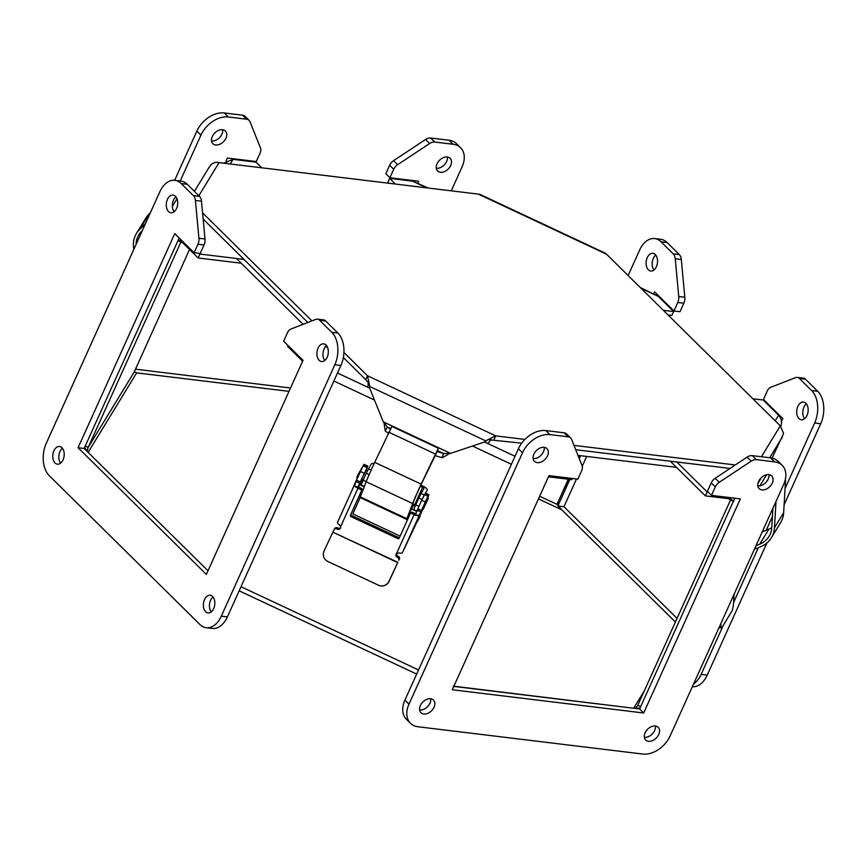 <?xml version="1.0" encoding="UTF-8"?>
<svg xmlns="http://www.w3.org/2000/svg" width="867" height="867" viewBox="0 0 867 867"><rect width="100%" height="100%" fill="white"/><g stroke="black" fill="none" stroke-linecap="round" stroke-linejoin="round"><path stroke-width="1.3" d="M781.514 421.492L782.847 418.544L763.491 399.427L767.317 390.93A7.933 5.039 96.9 0 1 770.676 387.311L795.624 377.611A7.933 5.039 96.9 0 1 797.293 377.394L803.362 378.131A7.933 5.039 96.9 0 1 805.476 379.204L817.711 391.288A23.788 15.129 96.9 0 1 820.724 423.735L784.115 504.811M766.851 543.035L707.212 675.122A23.788 15.129 96.9 0 1 692.354 686.707M628.131 275.543L639.608 250.108A23.788 15.129 96.9 0 1 654.683 238.555L660.762 239.292A23.788 15.129 96.9 0 1 667.102 242.532L679.338 254.616A7.933 5.039 96.9 0 1 681.31 259.45L684.822 297.24A7.933 5.039 96.9 0 1 683.835 303.222L680.01 311.708L673.93 310.971L654.574 291.854L653.707 293.772M659.007 296.221L658.736 296.828M586.666 456.443L582.256 466.208M576.479 478.996L563.973 506.696L677.073 618.399M806.375 403.859A8.908 5.668 -83.1 0 0 803.937 407.154A8.908 5.668 -83.1 0 0 804.565 418.75M655.766 255.093A8.908 5.668 -83.1 0 0 653.317 258.388A8.908 5.668 -83.1 0 0 653.956 269.995M723.349 625.183L701.132 674.385A23.788 15.129 96.9 0 1 693.6 683.933M797.293 377.394A7.933 5.039 96.9 0 1 799.407 378.467L811.642 390.551A23.788 15.129 96.9 0 1 814.644 422.998L785.068 488.5M772.432 516.494L766.222 530.246M758.365 547.63L733.634 602.424M557.904 505.96L675.426 622.04L561.881 509.883L557.004 504.366L557.817 503.033L558.814 506.09M563.973 506.696L558.792 506.068M580.587 455.706L579.264 458.632M569.879 479.418L558.337 504.984M654.683 238.555A23.788 15.129 96.9 0 1 661.022 241.795L673.258 253.879A7.933 5.039 96.9 0 1 675.241 258.713L678.742 296.503A7.933 5.039 96.9 0 1 677.766 302.485L673.93 310.971M797.857 406.417A8.908 5.668 96.9 0 1 803.503 402.082A8.908 5.668 96.9 0 1 808.066 411.619A8.908 5.668 96.9 0 1 801.357 419.78A8.908 5.668 96.9 0 1 797.857 406.417M647.248 257.651A8.908 5.668 96.9 0 1 652.894 253.327A8.908 5.668 96.9 0 1 657.446 262.853A8.908 5.668 96.9 0 1 650.749 271.024A8.908 5.668 96.9 0 1 647.248 257.651M522.487 452.769L408.986 704.167A23.788 16.473 134.6 0 0 410.492 723.306A23.788 16.473 134.6 0 0 418.002 726.763L642.729 754.041A23.788 16.473 134.6 0 0 670.158 735.866L783.66 484.469A23.788 16.473 134.6 0 0 782.153 465.341A23.788 16.473 134.6 0 0 774.643 461.883L756.392 459.662A7.933 5.495 134.6 0 0 751.19 461.136L719.252 482.301A7.933 5.495 134.6 0 0 715.308 486.886L711.471 495.371L740.353 498.883L643.682 712.988L452.292 689.753L548.963 475.647L577.845 479.158L581.681 470.662A7.933 5.495 134.6 0 0 582.071 465.644L571.57 439.331A7.933 5.495 134.6 0 0 570.67 437.965A7.933 5.495 134.6 0 0 568.167 436.816L549.916 434.605A23.788 16.473 134.6 0 0 522.487 452.769L518.423 448.748L404.911 700.146A23.788 16.473 134.6 0 0 406.417 719.285L410.492 723.306M434.031 707.201A8.908 6.167 -45.4 0 1 420.939 712.717A8.908 6.167 -45.4 0 1 422.814 702.042A8.908 6.167 -45.4 0 1 433.467 700.037A8.908 6.167 -45.4 0 1 434.031 707.201M547.543 455.814A8.908 6.167 -45.4 0 1 534.451 461.331A8.908 6.167 -45.4 0 1 536.315 450.645A8.908 6.167 -45.4 0 1 546.969 448.64A8.908 6.167 -45.4 0 1 547.543 455.814M658.757 734.479A8.908 6.167 -45.4 0 1 645.666 739.995A8.908 6.167 -45.4 0 1 647.541 729.32A8.908 6.167 -45.4 0 1 658.194 727.315A8.908 6.167 -45.4 0 1 658.757 734.479M772.269 483.092A8.908 6.167 -45.4 0 1 759.178 488.598A8.908 6.167 -45.4 0 1 761.053 477.923A8.908 6.167 -45.4 0 1 771.706 475.918A8.908 6.167 -45.4 0 1 772.269 483.092M570.67 437.965L566.606 433.955A7.933 5.495 134.6 0 0 564.103 432.796L545.842 430.585A23.788 16.473 134.6 0 0 518.423 448.748M643.682 712.988L639.618 708.968L453.799 686.415M734.772 498.2L639.618 708.968M711.471 495.371L707.396 491.351L711.233 482.865A7.933 5.495 134.6 0 1 715.177 478.281L747.126 457.115A7.933 5.495 134.6 0 1 752.318 455.641L770.568 457.863A23.788 16.473 134.6 0 1 778.089 461.32L782.153 465.341M419.617 709.986A8.908 6.167 134.6 0 0 429.956 703.18A8.908 6.167 134.6 0 0 430.715 698.748M533.129 458.589A8.908 6.167 134.6 0 0 543.468 451.794A8.908 6.167 134.6 0 0 544.227 447.361M644.344 737.264A8.908 6.167 134.6 0 0 654.693 730.458A8.908 6.167 134.6 0 0 655.441 726.026M757.856 485.867A8.908 6.167 134.6 0 0 768.195 479.072A8.908 6.167 134.6 0 0 768.953 474.628M754.388 549.31L760.912 546.557A23.918 22.466 -148.6 0 0 771.381 537.789A23.918 22.466 -148.6 0 0 774.469 527.775L776.008 501.408M772.909 508.279L771.782 527.613A21.187 19.898 31.4 0 1 769.051 536.359A21.187 19.898 31.4 0 1 759.763 544.14L756.002 545.733M785.339 479.494A6.698 6.286 31.4 0 1 785.502 481.109L783.649 512.733A23.918 22.466 31.4 0 1 780.56 522.736L771.381 537.789M762.234 531.926L768.942 529.098A21.187 19.898 -148.6 0 0 771.771 527.7M759.763 544.14L768.942 529.098M768.27 478.898L766.601 481.629M784.147 483.331L785.502 481.109M720.845 623.601A7.933 1.225 96.1 0 0 721.463 627.946A7.933 1.225 96.1 0 0 721.886 627.6L731.856 611.246A7.933 1.225 96.1 0 0 733.699 601.395L734.111 594.22M406.818 518.683L360.336 496.878L360.141 497.582L406.623 519.376L412.649 503.543L366.167 481.738A23.918 0.954 -64.9 0 1 374.707 462.349L391.862 426.412L438.334 448.206L421.189 484.144A23.918 0.954 115.1 0 0 412.649 503.543M410.59 509.514L413.028 505.732L411.738 509.092M408.368 516.266L406.623 519.376M360.336 496.878L366.167 481.738M408.021 516.168L413.711 501.397A21.187 0.845 -64.9 0 1 421.232 484.317L436.784 452.314M391.862 426.412L438.344 448.206L437.131 451.577M410.882 509.655L410.459 510.804L411.608 509.027M408.238 516.201L407.793 516.884L408.032 516.158L408.953 516.548M388.839 432.221L435.321 454.015M324.074 550.957A7.933 7.922 -63.2 0 0 327.878 561.502L378.37 585.182A7.933 7.922 -63.2 0 0 388.915 581.367L397.715 562.607L332.874 532.186L324.074 550.957M327.672 561.404L327.802 561.469A7.933 7.922 -63.2 0 0 328.008 561.567L378.511 585.258A7.933 7.922 -63.2 0 0 389.045 581.443L397.715 562.607M332.874 532.186L397.855 562.293M334.586 528.783A2.222 2.081 31.4 0 1 334.705 528.567L334.033 529.661A2.222 2.081 31.4 0 0 333.925 529.878L333.015 531.883M334.705 528.567A2.222 2.081 31.4 0 1 337.458 527.819L337.978 528.057A2.471 2.319 -148.6 0 0 340.623 527.732M334.033 529.661A2.222 2.081 31.4 0 1 336.786 528.913L337.458 527.819M396.652 553.428A2.471 2.319 -148.6 0 0 398.051 556.235L397.617 557.448A2.222 2.081 -148.6 0 1 398.766 560.288M397.389 557.34A2.471 2.319 31.4 0 1 396.577 553.504L399.405 552.918A4.79 1.636 24.3 0 0 402.396 552.745L417.601 520.601M397.91 538.613L398.582 537.518L351.59 515.475L350.918 516.58L397.91 538.613A0.986 0.932 31.4 0 0 399.188 538.179L410.199 513.795A0.986 0.932 31.4 0 1 411.478 513.362L414.133 514.608A4.79 1.636 -155.7 0 0 418.371 515.659L415.466 514.304L417.374 510.295M350.918 516.58A0.986 0.932 31.4 0 1 350.409 515.312L361.42 490.917A0.986 0.932 31.4 0 0 360.91 489.649L361.582 488.544A0.986 0.932 31.4 0 1 362.092 489.812L361.42 490.917M361.582 488.544L358.201 486.604L357.8 487.254L354.614 485.758A4.79 1.636 -155.7 0 0 357.963 488.262L360.91 489.649M354.776 484.176L337.545 522.335A4.79 1.636 24.3 0 0 337.512 522.389A4.79 1.636 24.3 0 0 339.3 524.795L340.633 526.648A2.471 2.319 31.4 0 1 337.306 529.163L336.786 528.913M398.051 556.235L398.289 556.343A2.222 2.081 31.4 0 1 399.438 559.193M354.614 485.758L355.969 481.499M337.512 522.389L355.112 483.439M350.409 515.312L362.092 489.812M427.724 498.081L428.916 494.743L427.951 496.173L419.953 513.849L418.371 515.659M351.081 514.207A0.986 0.932 -148.6 0 0 351.59 515.475M398.582 537.518A0.986 0.932 -148.6 0 0 399.503 537.475M410.308 513.611L410.871 512.69A0.986 0.932 31.4 0 1 412.15 512.267L415.802 513.697M355.936 481.337L363.62 464.907L364.075 464.322L367.803 466.078L357.8 487.254M420.863 513.372L422.868 508.94M417.406 520.503L420.777 513.329M423.28 509.135L422.424 508.723L427.247 498.243L428.331 498.362L423.28 509.135L428.331 498.362M359.751 484.707L362.157 479.375M366.221 470.326L367.803 466.078M363.197 479.852L361.734 479.169L363.652 474.596L365.939 470.196L367.305 470.835M358.364 486.951L359.653 484.664M356.088 480.806L351.363 491.719M362.243 467.367L358.179 474.271L356.716 477.912L357.269 478.172M428.916 494.743L425.469 493.128L421.709 500.248L417.255 510.251L420.701 511.866M419.931 495.512L417.168 499.695L415.239 504.269L415.813 504.529M420.257 515.973L417.861 520.72L420.257 515.973M415.022 506.328L414.188 505.938A0.954 0.889 31.4 0 1 413.743 504.627A0.954 0.889 31.4 0 1 414.925 504.312A1.842 0.629 -155.7 0 1 415.716 504.767L413.754 509.633L417.005 511.162L417.287 510.262M424.256 494.992L420.994 493.464L423.92 488.674A1.842 0.629 24.3 0 0 423.93 488.641A1.842 0.629 24.3 0 0 422.587 487.352L420.311 486.289M360.173 497.593L352.815 513.903L400.131 536.099M415.521 505.201L414.838 504.876A0.954 0.889 31.4 0 1 414.296 504.236M420.831 485.162L423.237 486.289A5.451 1.853 -155.7 0 1 427.225 490.137A5.451 1.853 -155.7 0 1 427.193 490.202L425.361 493.204M364.346 486.463L361.138 484.956L366.156 473.306L371.304 463.986A5.451 1.853 -155.7 0 1 374.1 463.65M364.443 486.224L365.159 484.371M420.994 493.464L415.705 504.778L418.967 506.306M423.876 495.718L422.695 498.102M159.788 191.878L46.276 443.265A23.788 15.129 -83.1 0 0 49.289 475.712L199.898 624.468A23.788 15.129 -83.1 0 0 206.238 627.708A23.788 15.129 -83.1 0 0 221.313 616.155L334.825 364.758A23.788 15.129 -83.1 0 0 331.812 332.31L319.576 320.226A7.933 5.039 -83.1 0 0 317.474 319.154A7.933 5.039 -83.1 0 0 315.805 319.37L290.857 329.07A7.933 5.039 -83.1 0 0 287.497 332.69L283.661 341.186L303.027 360.304L206.357 574.409L78.084 447.719L174.755 233.613L194.11 252.73L197.947 244.245A7.933 5.039 -83.1 0 0 198.922 238.262L195.422 200.472A7.933 5.039 -83.1 0 0 193.439 195.639L181.203 183.555A23.788 15.129 -83.1 0 0 174.863 180.325A23.788 15.129 -83.1 0 0 159.788 191.878M63.063 459.846A8.908 5.668 96.9 0 1 57.417 464.181A8.908 5.668 96.9 0 1 52.865 454.644A8.908 5.668 96.9 0 1 59.563 446.483A8.908 5.668 96.9 0 1 63.063 459.846M176.575 208.459A8.908 5.668 96.9 0 1 170.929 212.783A8.908 5.668 96.9 0 1 166.377 203.257A8.908 5.668 96.9 0 1 173.075 195.086A8.908 5.668 96.9 0 1 176.575 208.459M213.683 608.612A8.908 5.668 96.9 0 1 208.037 612.936A8.908 5.668 96.9 0 1 203.474 603.41A8.908 5.668 96.9 0 1 210.182 595.239A8.908 5.668 96.9 0 1 213.683 608.612M327.184 357.215A8.908 5.668 96.9 0 1 321.538 361.539A8.908 5.668 96.9 0 1 316.986 352.013A8.908 5.668 96.9 0 1 323.684 343.852A8.908 5.668 96.9 0 1 327.184 357.215M194.11 252.73L200.19 253.467L204.016 244.982A7.933 5.039 -83.1 0 0 205.002 238.999L201.491 201.209A7.933 5.039 -83.1 0 0 199.518 196.375L187.283 184.292A23.788 15.129 -83.1 0 0 180.943 181.062L174.863 180.325M78.084 447.719L84.153 448.456L179.187 237.992M88.163 447.459L85.226 446.072L88.163 447.459L87.242 450.612L88.131 452.379L207.993 570.779L84.153 448.456M206.238 627.708L212.317 628.445A23.788 15.129 -83.1 0 0 227.392 616.892L340.894 365.495A23.788 15.129 -83.1 0 0 337.892 333.047L325.656 320.963A7.933 5.039 -83.1 0 0 323.543 319.89L317.474 319.154M62.435 448.25A8.908 5.668 -83.1 0 0 60.625 463.141M175.947 196.852A8.908 5.668 -83.1 0 0 174.137 211.754M213.044 597.005A8.908 5.668 -83.1 0 0 211.234 611.907M326.556 345.619A8.908 5.668 -83.1 0 0 324.746 360.509M202.575 212.859L311.936 320.877M343.939 352.479L367.478 375.736L369.797 386.519L369.385 387.441L383.29 421.839L450.547 453.387L485.238 441.769L485.65 440.848L495.718 435.884L524.893 439.417M573.987 445.378L735.281 464.961M772.085 458.123L783.616 433.435L780.3 425.838L605.654 253.348L479.722 194.284M479.722 194.295L219.048 162.606C216.046 161.891 213.336 162.628 210.898 164.828L208.98 167.58M489.107 439.786L521.706 443.156M203.149 219.08L307.828 322.47M343.354 357.562L365.711 379.648L367.478 375.736L495.718 435.884L493.952 439.797M575.71 449.713L730.014 468.44M368.713 383.322L365.711 379.648M485.845 440.783L485.238 441.769M450.547 453.387L443.741 453.549L441.845 457.646L442.625 457.646L449.474 453.539M384.092 423.15L385.176 430.812L387.397 427.117L383.29 421.839M436.708 451.447L443.741 453.549L437.575 450.656M390.594 428.623L387.397 427.117L390.334 429.132M434.735 455.522L441.845 457.646M385.501 431.213L388.383 433.186M539.664 496.238L556.972 504.345L568.514 479.256M135.133 372.116L136.65 372.864L289.004 391.353L136.553 372.843M87.502 451.469L84.587 447.491M640.052 708.003L633.679 708.241L453.159 686.133M780.918 426L780.918 426C782.207 422.142 781.427 418.555 778.599 415.217L763.231 400.034L752.903 398.777M579.221 455.533L578.592 456.931M634.85 708.176L635.793 708.025M635.717 707.84L637.852 705.261L640.68 706.594M637.603 705.705L730.567 499.901L733.406 501.234M640.691 706.583L637.852 705.261M568.308 479.234L557.004 504.366M180.986 241.882L88.174 447.448L134.244 371.943L189.537 249.479M428.146 187.987L412.584 181.149L426.846 187.836M641.038 288.288L658.281 296.373L640.171 287.432M578.495 456.681L579.015 455.511M230.232 163.971L233.05 159.355L223.653 163.169M708.122 492.077L707.147 491.957L705.38 495.87L728.313 498.655L728.844 497.485M728.854 497.463L733.688 501.364M676.802 461.992L707.147 491.957M388.839 183.219L387.885 182.276L389.651 178.364L412.584 181.149M658.281 296.373L673.648 311.556L671.882 315.469L668.099 315.014M389.651 178.364L395.374 184.01M663.331 310.31L673.648 311.556M183.165 241.915L182.764 242.793L198.142 257.976L199.909 254.053L199.193 253.348M178.082 240.441L181.712 240.484M233.05 159.355L255.982 162.14L261.704 167.786M199.909 254.053L243.974 259.406M177.952 240.723L180.954 241.915M288.104 345.575L287.714 346.442L302.626 361.181M327.455 347.147L325.32 346.887M549.31 475.69L548.778 476.861L571.721 479.646L572.242 478.476M728.313 498.655L730.534 499.891M670.278 461.19L705.38 495.87M182.764 242.793L180.889 241.991M198.142 257.976L241.232 263.2M491.112 439.591L487.774 443.503M367.955 387.311L368.247 382.607M174.646 180.293L196.842 131.134A23.788 16.473 -45.4 0 1 224.271 112.959L242.532 115.181A7.933 5.495 -45.4 0 1 245.036 116.33L249.1 120.35A7.933 5.495 -45.4 0 1 249.999 121.716L260.501 148.029A7.933 5.495 -45.4 0 1 260.111 153.047L256.274 161.544L227.382 158.032L226.059 160.98M135.48 369.19L290.521 388.004M412.93 181.192L413.201 180.585M417.916 183.186L418.783 181.268L389.901 177.757L385.826 173.736L389.662 165.25A7.933 5.495 -45.4 0 1 393.607 160.655L425.545 139.489A7.933 5.495 -45.4 0 1 430.747 138.026L448.998 140.237A23.788 16.473 -45.4 0 1 456.508 143.694L460.583 147.715A23.788 16.473 -45.4 0 1 462.089 166.854L451.273 190.794M436.285 168.252A8.908 6.167 134.6 0 0 444.186 164.958A8.908 6.167 134.6 0 0 447.383 157.014M211.559 140.974A8.908 6.167 134.6 0 0 219.459 137.68A8.908 6.167 134.6 0 0 222.656 129.736M389.901 177.757L393.726 169.271A7.933 5.495 -45.4 0 1 397.682 164.676L429.62 143.51A7.933 5.495 -45.4 0 1 434.811 142.047L453.073 144.258A23.788 16.473 -45.4 0 1 460.583 147.715M180.228 180.975L200.916 135.154A23.788 16.473 -45.4 0 1 228.346 116.98L246.596 119.202A7.933 5.495 -45.4 0 1 249.1 120.35M437.044 163.82A8.908 6.167 -45.4 0 1 450.136 158.303A8.908 6.167 -45.4 0 1 448.261 168.978A8.908 6.167 -45.4 0 1 437.607 170.983A8.908 6.167 -45.4 0 1 437.044 163.82M212.307 136.542A8.908 6.167 -45.4 0 1 225.398 131.025A8.908 6.167 -45.4 0 1 223.523 141.7A8.908 6.167 -45.4 0 1 212.87 143.705A8.908 6.167 -45.4 0 1 212.307 136.542M145.418 223.719L139.815 229.224A23.918 22.466 -148.6 0 0 136.509 233.364L145.689 218.321A23.918 22.466 31.4 0 1 148.994 214.182L150.294 212.892M174.3 211.613L173.097 209.912M136.509 233.364A23.918 22.466 -148.6 0 0 133.886 249.241M136.076 244.386A21.187 19.898 31.4 0 1 138.839 234.794A21.187 19.898 31.4 0 1 141.679 231.207L142.318 230.579M176.998 198.771L172.36 206.368M707.212 675.122L701.132 674.385M820.724 423.735L814.644 422.998M817.711 391.288L811.642 390.551M805.476 379.204L799.407 378.467M683.835 303.222L677.766 302.485M684.822 297.24L678.742 296.503M681.31 259.45L675.241 258.713M679.338 254.616L673.258 253.879M667.102 242.532L661.022 241.795M408.986 704.167L404.911 700.146M549.916 434.605L545.842 430.585M568.167 436.816L564.103 432.796M715.308 486.886L711.233 482.865M719.252 482.301L715.177 478.281M751.19 461.136L747.126 457.115M756.392 459.662L752.318 455.641M774.643 461.883L770.568 457.863M774.469 527.775L783.649 512.733M374.707 462.349L421.189 484.144M396.577 553.504L414.133 514.608M357.963 488.262L340.633 526.648M398.289 556.343L397.617 557.448M337.306 529.163L337.978 528.057M402.396 552.745L419.953 513.849M411.478 513.362L412.15 512.267M363.62 464.907L367.348 466.652M363.1 465.752L366.828 467.508M360.304 471.442L364.032 473.198M356.402 480.09L360.13 481.835M421.243 510.5L417.807 508.886M425.144 501.863L421.709 500.248M427.951 496.173L424.505 494.558M428.471 495.317L425.025 493.702M414.925 504.312L422.587 487.352M414.838 504.876L414.188 505.938M371.152 470.077L368.377 468.776M366.232 481.575L363.089 480.101M366.156 473.306L369.104 474.683M418.772 497.983L422.034 499.511M181.203 183.555L187.283 184.292M193.439 195.639L199.518 196.375M195.422 200.472L201.491 201.209M198.922 238.262L205.002 238.999M197.947 244.245L204.016 244.982M319.576 320.226L325.656 320.963M331.812 332.31L337.892 333.047M334.825 364.758L340.894 365.495M221.313 616.155L227.392 616.892M761.443 456.746L780.3 425.838M606.553 254.226L478.302 194.078M219.048 162.606L198.846 195.725M369.797 386.519L485.65 440.848M769.733 457.754L782.619 436.621M758.007 483.19L761.464 477.522M766.634 474.737L759.871 485.823M418.533 669.963L241.015 586.71M644.539 690.457L633.679 708.241M538.461 498.904L561.881 509.883M88.131 452.379L136.65 372.864M511.411 464.278L472.504 446.039M374.49 400.066L333.882 381.025M778.599 415.217L775.196 420.798M515.02 456.28L484.555 441.997M369.656 388.113L337.501 373.027M448.998 140.237L453.073 144.258M430.747 138.026L434.811 142.047M425.545 139.489L429.62 143.51M393.607 160.655L397.682 164.676M389.662 165.25L393.726 169.271M242.532 115.181L246.596 119.202M224.271 112.959L228.346 116.98M196.842 131.134L200.916 135.154M148.994 214.182L139.815 229.224M719.003 627.675L721.463 627.946M413.028 505.732L412.193 505.342M410.254 513.697L410.915 512.592M359.588 483.201L355.849 481.445M360.325 493.735L361.355 494.223M359.577 484.631L364.216 486.799M411.402 508.94L416.854 511.487M420.69 513.286L421.232 513.546M209.467 166.702L194.425 191.347M239.162 590.817L416.68 674.082M676.498 467.346L577.975 455.381M303.103 324.312L236.463 258.496"/></g></svg>
